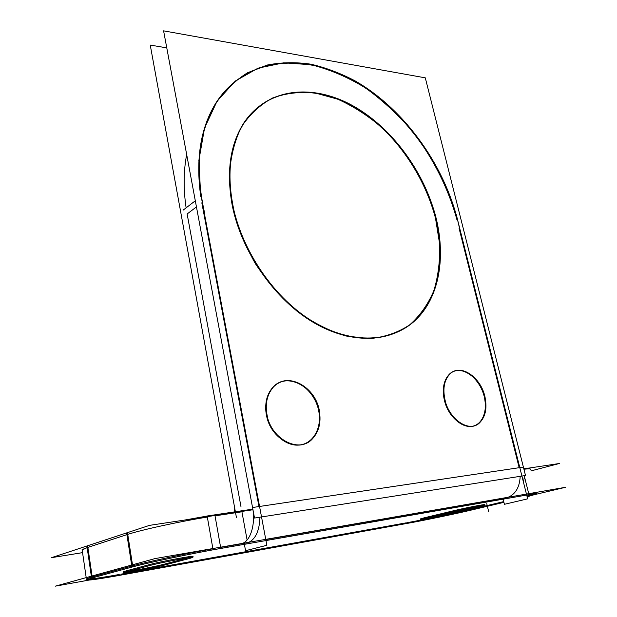 <?xml version="1.0" encoding="UTF-8"?>
<svg xmlns="http://www.w3.org/2000/svg" width="617" height="617" viewBox="0 0 617 617"><rect width="100%" height="100%" fill="white"/><g stroke="black" fill="none" stroke-linecap="round" stroke-linejoin="round"><path stroke-width="0.93" d="M472.668 508.986L503.742 501.606L472.668 508.986M536.497 493.199C537.06 492.752 534.484 492.975 528.792 493.878C539.636 492.227 539.027 492.952 526.941 496.045L534.931 493.839M530.45 469.344C530.913 468.719 528.746 468.681 523.926 469.236M247.61 542.729L220.639 547.418L247.61 542.729M132.663 565.828C147.208 561.832 184.583 553.889 212.904 548.791C184.583 553.889 147.208 561.832 132.663 565.828M92.211 576.941L131.814 566.051L92.211 576.941M86.411 579.147C85.987 578.893 87.676 578.222 91.47 577.15L86.388 578.97M87.93 579.247C92.758 578.954 103.193 577.373 119.22 574.496C103.193 577.373 92.758 578.954 87.93 579.247M406.348 522.815L120.824 574.211L406.348 522.815M471.658 509.233C454.451 513.336 424.912 519.491 407.382 522.63C424.912 519.491 454.451 513.336 471.658 509.233M426.085 518.149L450.618 513.036L426.108 518.149M420.516 518.889L424.72 517.686C419.097 519.098 419.151 519.321 424.874 518.365M425.275 517.555L453.58 510.745L425.275 517.555M479.401 506.156L479.077 506.233C496.369 502.161 470.864 506.603 454.166 510.606C465.218 507.945 486.327 503.858 484.661 504.691M478.237 506.434L451.366 512.858L478.237 506.434M189.488 557.498L192.62 556.472C195.018 555.13 161.091 561.462 150.147 564.416C164.685 560.529 205.415 553.41 189.488 557.498M165.217 563.923L188.717 557.706L165.217 563.923M125.197 571.851C122.436 572.167 122.405 571.944 125.089 571.18L123.107 571.882M127.333 571.558C136.141 570.285 157.466 566.013 164.592 564.085C157.466 566.013 136.141 570.285 127.333 571.558M149.646 564.555L125.56 571.057L149.646 564.555M241.918 511.786L215.032 515.851L241.918 511.786L247.101 539.944L241.918 511.786M520.2 476.324C519.668 487.091 515.635 494.07 508.099 497.263C515.635 494.07 519.668 487.091 520.2 476.324M519.167 467.701L459.094 228.329L519.167 467.701L259.556 506.464L519.167 467.701M259.942 517.2C259.479 530.412 255.8 538.772 248.913 542.281C255.8 538.772 259.479 530.412 259.942 517.2M456.904 219.613C442.235 161.963 401.127 106.479 351.096 79.331C301.312 52.399 244.309 58.129 215.68 103.347C200.533 128.02 195.558 159.101 200.756 196.576L198.875 160.443L204.535 128.066L217.061 101.188L235.339 81.012L258.037 68.163L283.743 62.818L311.068 64.731C329.663 69.366 347.818 77.125 365.557 88.007C382.733 100.417 398.513 115.04 412.896 131.861C433.203 158.284 448.343 188.432 456.904 219.613M258.97 506.557L201.828 202.823L258.97 506.557M435.502 218.21C445.166 256.996 438.965 295.921 416.791 318.542C393.901 342.165 353.78 345.767 314.408 323.03C275.12 300.348 241.309 252.222 232.131 204.821C226.231 171.58 230.18 144.216 243.97 122.729C266.837 88.401 311.477 83.881 351.166 105.484C390.993 127.225 424.01 171.958 435.502 218.21L439.589 243.661C440.152 260.351 438.263 275.969 433.921 290.514C428.175 304.135 420.115 315.572 409.734 324.82C398.135 332.532 384.831 337.129 369.838 338.625L345.998 336.018C329.355 331.013 312.942 322.66 296.754 310.945C281.151 297.479 267.331 281.676 255.291 263.544C244.679 244.517 236.959 224.943 232.131 204.821L229.354 175.76C230.473 157.343 234.514 141.031 241.471 126.809C249.893 114.168 260.328 104.543 272.776 97.918C286.049 93.144 300.171 91.493 315.14 92.966L337.692 99.183C352.677 105.923 366.953 115.001 380.519 126.408C406.696 150.818 426.486 183.928 435.502 218.21M484.245 396.6C486.782 408.307 484.954 417.177 478.761 423.223C468.55 433.011 448.536 419.807 444.348 399.955C442.019 388.633 443.723 380.026 449.446 374.126C459.835 363.614 479.91 376.918 484.245 396.6C487.954 411.254 482.155 425.306 471.442 426.393C460.791 427.712 447.873 415.233 444.348 399.955C440.661 384.692 447.225 370.964 457.907 370.478C468.534 369.768 480.689 381.931 484.245 396.6M318.665 410.513C320.801 422.213 318.549 431.715 311.901 439.011C298.651 454.019 270.408 439.613 266.413 414.909C264.546 403.857 266.559 394.818 272.436 387.792C285.926 371.388 314.462 386.018 318.665 410.513C322.251 427.288 313.575 443.569 299.523 445.019C285.532 446.731 269.698 432.502 266.413 414.909C262.919 397.325 272.706 381.46 286.658 380.812C300.556 379.902 315.279 393.723 318.665 410.513M187.136 213.976L240.977 506.673L187.136 213.976L196.453 206.911L187.136 213.976M82.215 550.287C81.752 549.786 83.395 548.906 87.144 547.634L82.169 549.978L86.195 577.62L82.038 549.045M126.901 534.646L87.876 547.387L92.072 575.993L87.876 547.387L126.901 534.646L131.66 565.041L126.901 534.646M127.734 534.376C142.072 529.71 179.131 521.635 207.327 517.069C179.131 521.635 142.072 529.71 127.734 534.376M186.118 207.844C183.326 188.817 183.511 171.048 186.673 154.512C183.511 171.048 183.326 188.817 186.118 207.844M470.91 510.166L503.927 502.346M523.733 468.442L529.085 468.072M526.694 495.05C533.967 493.839 537.299 493.477 536.697 493.978L527.134 496.808M444.24 516.074L442.937 516.344M88.74 580.134L55.353 586.15L154.921 558.609L565.581 487.283L536.042 494.294M207.142 515.997L213.081 549.793L528.985 494.649L524.396 476.432L528.985 494.649L213.081 549.793L207.142 515.997L252.823 509.125L207.142 515.997M456.164 214.207L527.643 498.852L504.405 504.305L503.14 499.161M242.527 543.392C251.119 540.191 255.878 522.715 252.345 506.495L252.353 506.495M523.555 482.571L524.419 475.661M525.507 475.491L254.512 518.049L163.598 30.85L425.298 77.842L525.507 475.491M195.311 200.772L183.18 210.096M201.15 196.275L266.868 545.297L245.558 550.703L244.386 544.333M530.851 470.941L559.38 463.498L523.833 468.858M252.916 509.758L149.538 525.36L51.419 557.683L82.555 552.639M234.391 506.634L234.329 511.909M166.775 47.864L150.247 45.08L236.481 517.802M459.457 228.136C447.132 168.942 406.348 110.42 355.4 81.051C340.731 73.307 325.861 67.677 310.783 64.176C295.767 61.993 281.229 62.286 267.176 65.047L247.494 72.783C235.393 80.349 224.95 90.398 216.151 102.931C198.551 131.945 194.71 168.68 204.628 213.143M437.638 225.074C428.082 177.619 395.343 130.38 354.744 106.826C314.292 83.388 267.94 87.074 244.455 122.328C229.408 145.974 226.092 176.146 234.499 212.834M231.228 196.16C237.861 244.509 271.195 295.859 311.508 320.678C351.875 345.597 393.808 342.651 417.354 318.287C440.931 294.247 446.338 251.852 434.113 210.736M485.224 398.127C481.676 377.712 460.776 362.973 450.032 373.902C443.962 380.257 442.42 389.466 445.405 401.528M444.556 397.957C447.919 418.534 468.789 433.242 479.363 423.031C485.895 416.529 487.569 407.081 484.376 394.672M319.591 412.272C316.552 386.89 286.92 370.532 272.984 387.545C266.698 395.15 264.84 404.875 267.416 416.73M266.621 412.611C269.374 438.217 298.767 454.413 312.472 438.803C319.529 430.936 321.634 420.771 318.773 408.315M222.529 548.151L222.529 548.151C192.92 553.202 145.797 563.097 131.059 567.332L131.059 567.332M207.15 516.051L184.329 520.116M127.58 533.358L132.825 566.846L91.617 578.114L87.005 546.677M93.221 577.674L86.527 579.911C87.136 580.736 98.612 579.132 120.963 575.098M412.202 522.499L112.225 576.679M406.503 523.532C424.234 520.378 455.462 513.876 472.846 509.711M479.849 506.85L450.24 513.892M426.231 518.118L420.686 519.63C419.221 520.409 441.564 516.028 451.536 513.583M424.889 518.434L454.343 511.377M478.422 507.182L484.846 505.446C486.643 504.575 463.305 509.148 452.978 511.709M150.309 565.396L125.236 572.121M149.152 565.712C158.33 563.028 195.319 556.025 192.789 557.429L188.895 558.647M164.261 565.126L190.167 558.316M165.371 564.833C156.448 567.37 121.456 574.018 123.246 572.815L126.385 571.812M506.673 497.688L265.788 539.567L506.673 497.688M220.601 547.202L215.032 515.851L220.601 547.202M486.744 503.611L488.641 511.47M252.546 507.513L523.386 467.077M131.976 567.077L126.747 533.636M87.73 546.438L92.357 577.905"/></g></svg>
